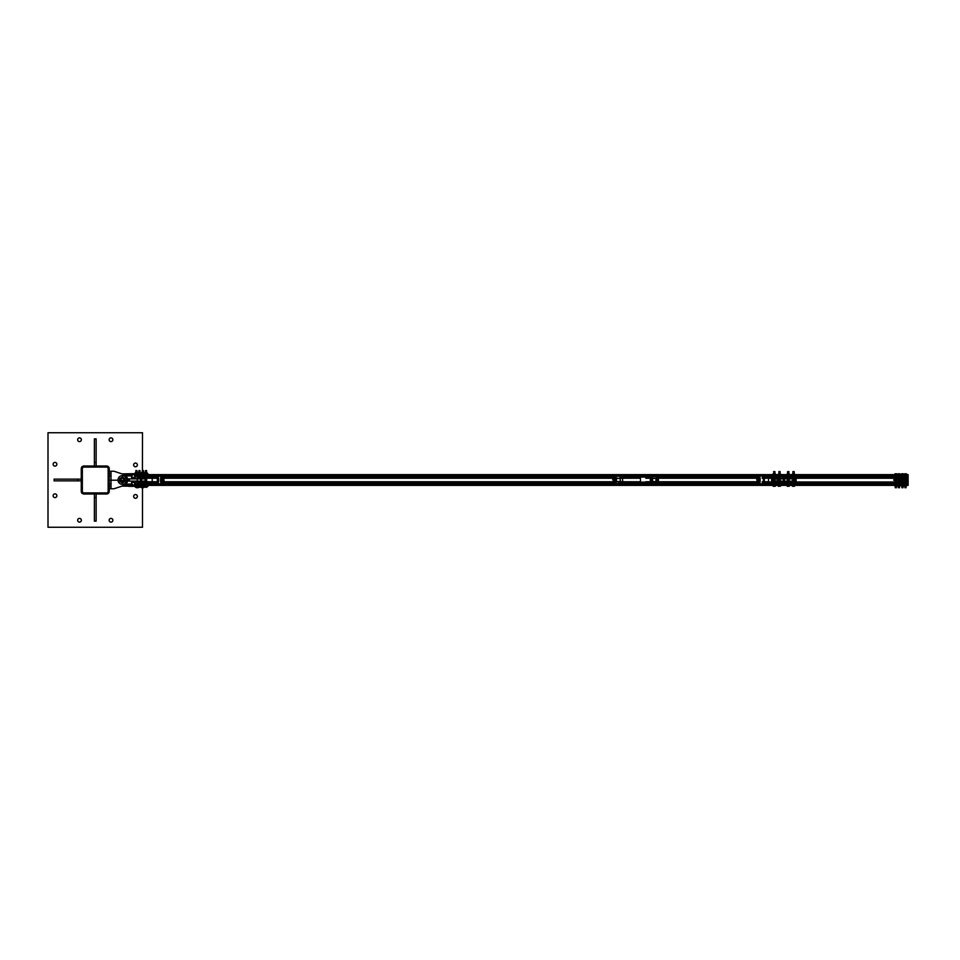<?xml version="1.0" encoding="UTF-8"?>
<svg xmlns="http://www.w3.org/2000/svg" width="960" height="960" viewBox="0 0 960 960"><rect width="100%" height="100%" fill="white"/><g stroke="black" fill="none" stroke-linecap="round" stroke-linejoin="round"><path stroke-width="1.44" d="M79.5 437.892A1.86 1.86 0 0 1 81.36 439.752A1.86 1.86 0 0 1 79.5 441.612A1.86 1.86 0 0 1 77.64 439.752A1.86 1.86 0 0 1 79.5 437.892M54.996 493.896A1.86 1.86 0 0 1 56.856 495.756A1.86 1.86 0 0 1 54.996 497.604A1.86 1.86 0 0 1 53.136 495.756A1.86 1.86 0 0 1 54.996 493.896M111 518.388A1.86 1.86 0 0 1 112.86 520.248A1.86 1.86 0 0 1 111 522.108A1.86 1.86 0 0 1 109.14 520.248A1.86 1.86 0 0 1 111 518.388M135.504 463.056A1.86 1.86 0 0 1 137.364 464.916A1.86 1.86 0 0 1 135.504 466.776A1.86 1.86 0 0 1 133.644 464.916A1.86 1.86 0 0 1 135.504 463.056M135.504 494.556A1.86 1.86 0 0 1 137.364 496.416A1.86 1.86 0 0 1 135.504 498.276A1.86 1.86 0 0 1 133.644 496.416A1.86 1.86 0 0 1 135.504 494.556M79.5 518.388A1.86 1.86 0 0 1 81.36 520.248A1.86 1.86 0 0 1 79.5 522.108A1.86 1.86 0 0 1 77.64 520.248A1.86 1.86 0 0 1 79.5 518.388M54.996 462.396A1.86 1.86 0 0 1 56.856 464.244A1.86 1.86 0 0 1 54.996 466.104A1.86 1.86 0 0 1 53.136 464.244A1.86 1.86 0 0 1 54.996 462.396M111 437.892A1.86 1.86 0 0 1 112.86 439.752A1.86 1.86 0 0 1 111 441.612A1.86 1.86 0 0 1 109.14 439.752A1.86 1.86 0 0 1 111 437.892M142.5 470.592L143.46 470.592L142.416 470.592L142.5 432.744L48 432.744L48 527.256L142.5 527.256L142.5 487.716M83.88 467.088L106.632 467.088A1.536 1.536 0 0 1 108.156 468.624L108.156 491.376A1.536 1.536 0 0 1 106.632 492.912L83.88 492.912A1.536 1.536 0 0 1 82.344 491.376L82.344 468.624A1.536 1.536 0 0 1 83.88 467.088M109.248 468.636A2.628 2.628 0 0 0 106.632 465.996L83.88 465.996A2.628 2.628 0 0 0 81.252 468.636L81.252 491.388A2.628 2.628 0 0 0 83.88 494.004L106.632 494.004A2.628 2.628 0 0 0 109.248 491.388L109.248 468.636M81.912 468.624L81.912 491.376A1.968 1.968 0 0 0 83.88 493.344L106.632 493.344A1.968 1.968 0 0 0 108.6 491.376L108.6 468.624A1.968 1.968 0 0 0 106.632 466.656L83.88 466.656A1.968 1.968 0 0 0 81.912 468.624M81.252 480.876L54.12 480.876L54.12 479.124L81.252 479.124M77.748 479.124L77.748 480.876M94.38 465.996L94.38 438.876L96.132 438.876L96.132 465.996M96.132 462.504L94.38 462.504M96.132 494.004L96.132 521.124L94.38 521.124L94.38 494.004M94.38 497.496L96.132 497.496M114.06 488.748L111 488.748L114.06 488.748L123.576 485.604A5.904 5.904 0 0 0 123.576 474.396L114.06 471.252L123.576 474.396A5.904 5.904 0 0 1 123.576 485.604L114.06 488.748L123.576 485.604M134.832 477.588L131.568 477.588L131.568 475.932L131.568 477.588L134.832 477.588M136.968 473.652L135.264 473.58L137.088 473.652L137.088 474.528L135.672 474.528L135.708 473.652L122.376 473.88A6.12 6.12 0 0 0 122.04 473.88A6.12 6.12 0 0 1 122.376 473.88L128.724 473.88L128.724 474.528L131.568 474.528L131.568 475.32L131.568 474.528L146.88 474.528L146.88 476.256M137.256 484.644L128.724 485.472L131.568 485.472L131.568 484.68L131.568 485.472L146.664 485.904M131.568 484.068L131.568 482.412L134.832 482.412L131.568 482.412L131.568 484.068M146.88 483.744L146.676 485.472M134.52 485.472L146.664 485.472L146.664 486.348L147.972 486.348L122.376 486.12A6.12 6.12 0 0 1 122.04 486.12A6.12 6.12 0 0 0 122.376 486.12L134.52 485.904M147.972 485.472L147.972 486.348L147.972 485.472L146.664 485.472M135.396 486.348L137.076 486.348L137.088 485.472L135.672 485.472L135.672 486.348L137.364 486.348L135.396 486.348L137.364 486.348M140.148 485.472L138.732 485.472L138.732 486.348L140.148 486.348L140.148 485.472M143.652 485.472L142.224 485.472L142.224 486.348L143.652 486.348L143.652 485.472M146.88 474.528L146.664 473.652L145.296 473.652L145.296 474.528L146.664 474.528L128.724 474.528L143.484 474.096M143.46 470.592L142.284 470.724L143.592 470.724L143.592 474.096L146.436 474.096M135.456 473.628L146.664 473.652L142.224 473.652L142.224 474.528L143.652 474.528L143.832 473.652M143.544 473.652L137.28 473.652M145.296 485.472L145.296 486.348L146.664 486.348L145.02 486.348L146.748 486.348L143.928 486.348L143.928 487.284L141.924 487.2L143.928 487.284M142.26 483.504L142.512 486.348L128.724 486.348L146.988 486.348M145.32 485.904L128.724 485.904M134.52 474.528L134.52 475.404L137.256 475.356M134.52 474.096L128.724 474.096M141.9 474.528L141.9 473.376M141.96 487.284L141.9 485.472M136.656 474.096L137.496 472.704L135.264 472.704L137.496 472.704L137.016 473.556L137.796 473.592L136.272 473.628L136.704 474.096M137.484 487.644L138.216 487.644L137.004 487.716L137.916 486.9L136.692 486.624L136.656 485.472M146.652 472.5L145.344 472.5L146.652 472.5L145.464 472.572L146.544 472.572L146.544 473.592L145.464 473.592L147.972 473.652L146.664 473.652L146.664 474.528L147.972 474.528L147.972 473.652L147.972 474.528M138.732 474.528L138.732 473.652L140.148 473.652L140.148 474.528L138.732 474.528M135.468 487.284L135.252 486.348L137.16 486.348L135.84 486.24M135.96 474.636L137.052 474.636L135.96 474.636M136.056 470.592L136.896 470.592L136.056 470.592M135.972 470.724L137.028 470.724L135.972 470.724M135.852 470.592L135.72 474.096L136.788 474.096M135.96 487.2L135.96 486.348L137.496 486.348L137.496 487.2L136.512 487.284L137.292 487.284M135.696 483.504L135.96 486.348M137.076 486.348L137.076 487.2M140.016 486.24L138.66 486.348L140.22 486.348L140.124 485.256M138.456 486.624L140.28 486.348M138.864 474.636L140.124 474.636L138.864 474.636M138.996 470.592L139.956 470.592L138.996 470.592M138.876 470.724L140.1 470.724L138.876 470.724M138.912 470.592L138.78 474.096L140.004 474.096M138.456 487.284L138.444 486.348L140.436 486.348L140.436 487.2L138.924 487.284L140.424 487.284M139.416 486.348L139.416 487.2M140.424 486.348L140.412 487.2M142.368 474.636L143.616 474.636L142.368 474.636M142.884 486.348L142.884 487.2M143.892 486.348L143.892 487.2M145.32 483.624L145.224 486.348L146.664 486.348L145.632 486.348L146.196 487.284L144.888 487.2L145.632 487.2M145.56 474.636L146.676 474.636L145.56 474.636M145.656 470.592L146.52 470.592L145.656 470.592M145.572 470.724L146.664 470.724L145.572 470.724M145.068 487.284L144.888 486.348L145.632 486.348M146.748 487.2L147.12 486.348L146.928 487.284M142.452 486.408L143.052 483.516M142.86 487.716L141.996 487.716L142.86 487.716M143.424 486.9L143.376 487.716M141.636 487.716L141.624 486.9M142.404 486.9L142.404 487.644M143.328 486.9L143.328 487.644M136.224 486.624L138.276 486.624L137.496 486.9L138.156 487.704M136.284 486.9L137.004 487.716L136.356 487.704M136.512 486.9L136.512 487.644M137.22 472.356L137.028 473.1L138.132 473.1L138.132 472.284L136.788 472.284M137.028 472.284L138.132 472.284M138.144 473.1L138.144 472.356M142.284 473.1L141.492 473.1L142.284 472.284M142.44 472.284L141.72 472.284M141.624 473.1L141.936 472.356M143.1 485.472L142.884 486.624M138.276 486.624L137.496 486.624L137.856 485.472M137.808 486.624L138.444 486.624M137.808 486.9L136.692 486.9M143.532 486.9L142.464 486.9M142.416 486.624L143.532 486.624M139.164 472.5L140.208 472.5L139.164 472.5M138.732 472.704L140.544 472.704L138.324 472.704L138.564 473.652L140.484 473.628L138.792 473.628L139.032 472.704L140.136 472.728L140.148 473.58L140.148 472.704M138.828 472.5L140.1 472.5L138.828 472.5M138.456 473.376L140.328 473.628M138.78 472.5L138.78 473.652L138.324 472.728L140.064 473.652L138.9 473.592L139.98 473.592L139.98 472.572L138.9 472.572L140.1 472.5M138.456 473.652L138.684 472.5M136.056 472.5L137.148 472.5L136.056 472.5M135.6 472.5L135.252 473.556L135.252 472.728L137.508 472.728L137.364 473.652L137.028 472.704M135.78 472.5L137.028 472.5L135.78 472.5M135.72 472.5L136.92 472.572L135.84 472.572L135.84 473.592L136.92 473.592L135.396 473.652L143.616 473.628M142.272 472.704L144.048 472.704L141.828 472.704L141.948 473.652L141.816 472.728L143.604 472.728L143.76 473.652L142.056 473.652M144.048 472.704L143.928 473.628L143.7 472.5M142.332 472.5L143.592 472.5L142.332 472.5M142.284 472.5L142.284 473.652L143.592 473.652L142.404 473.592L143.436 473.592L143.472 472.572L142.404 472.572L143.592 472.5M145.344 472.5L145.344 473.652L143.616 473.58L143.616 472.704M145.236 472.704L147.096 472.704L144.912 472.704L145.164 473.652L146.88 473.652L145.416 473.628L145.68 472.704L146.772 472.728L146.772 473.58L146.772 472.704M145.236 472.5L144.984 473.64L144.9 472.728L145.692 472.728L145.008 473.652L146.844 473.652M146.988 473.652L147.096 472.728L146.892 473.628M122.376 481.752A1.752 1.752 0 0 1 120.624 480A1.752 1.752 0 0 1 122.376 478.248A1.752 1.752 0 0 1 124.128 480A1.752 1.752 0 0 1 122.376 481.752M114.06 471.252L111 471.252L114.06 471.252L123.576 474.396M111 486.456L109.248 486.456L111 486.456L111 471.252L109.248 471.252L109.248 488.748L111 488.748L111 471.252M111 475.956L109.248 475.956L111 475.956L111 473.544L109.248 473.544L111 473.544M126.612 478.908L140.58 478.908L137.256 478.908L137.256 481.092M129.372 478.908L129.372 481.092L145.128 481.092L141.624 481.092L141.624 478.908L145.128 478.908L145.128 481.092M140.58 481.092L140.58 478.908L145.128 478.908M129.372 481.092L126.612 481.092M117.996 480A4.38 4.38 0 0 1 124.56 476.208A4.38 4.38 0 0 1 124.56 483.792A4.38 4.38 0 0 1 117.996 480M122.376 481.788A1.788 1.788 0 0 0 124.164 480A1.788 1.788 0 0 0 122.376 478.212A1.788 1.788 0 0 0 120.588 480A1.788 1.788 0 0 0 122.376 481.788M123.684 477.732L125.004 478.488L125.004 480A2.628 2.628 0 0 0 121.068 477.732L122.376 476.964L123.684 477.732M125.004 481.512L123.684 482.268A2.628 2.628 0 0 0 125.004 480L125.004 481.512M122.376 483.036L121.068 482.268A2.628 2.628 0 0 0 123.684 482.268L122.376 483.036M119.748 480L119.748 478.488L121.068 477.732A2.628 2.628 0 0 0 121.068 482.268L119.748 481.512L119.748 480M774.72 485.304L773.52 485.364L773.496 484.488L775.032 484.488L775.032 485.364L773.496 485.364L775.272 485.436L773.256 485.436L775.272 485.436M775.032 474.636L775.032 475.512L773.496 475.512L773.496 474.636L775.032 474.636L773.496 474.636M778.752 485.364L780.288 485.364L778.752 485.364L778.752 484.488M778.752 475.512L778.752 474.636L780.288 474.636L778.752 474.636M904.752 485.364L904.752 484.704M904.752 475.296L904.752 474.636M901.692 485.364L901.692 484.704M901.692 475.296L901.692 474.636M898.188 485.364L898.188 484.704M898.188 475.296L898.188 474.636M895.128 485.364L895.128 484.704M895.128 475.296L895.128 474.636M787.704 471.576L788.952 471.708L787.572 471.708L787.572 485.304L788.952 485.304L787.524 485.364L789.012 485.364L787.524 485.364L787.5 484.488L789.036 484.488L789.036 485.364L787.5 485.364L789.036 485.364M789.036 474.636L789.036 475.512L787.5 475.512L787.5 474.636L789.036 474.636L787.5 474.636M145.236 485.364L145.236 484.704M145.236 475.296L145.236 474.636M142.176 485.364L142.176 484.704M142.176 475.296L142.176 474.636M792.96 471.576L792.768 485.364L792.756 484.488L794.28 484.488L794.28 485.364L792.756 485.364L794.28 485.364L792.768 485.364L794.256 485.364L792.828 485.304L794.208 485.304L794.208 471.708L792.828 471.708L794.076 471.576M794.28 474.636L794.28 475.512L792.756 475.512L792.756 474.636L794.28 474.636L792.756 474.636M135.612 485.364L135.612 484.704M135.612 475.296L135.612 474.636M907.272 476.604L785.82 476.604L907.272 476.604M778.92 476.604L764.04 476.604L778.92 476.604M763.812 476.604L762.468 476.604L763.812 476.604M759.648 476.604L656.472 476.604L759.648 476.604M615.12 476.604L161.796 476.604L615.12 476.604M907.272 476.616L785.832 476.616M778.908 476.616L764.04 476.616M763.812 476.616L762.468 476.616M759.66 476.616L656.136 476.28A4.236 0.96 90 0 1 656.292 483.252L650.712 483.72L651.024 482.82L650.712 483.72L648.84 483.84L651.744 483.3L650.376 482.82L651.432 482.916L650.904 483.672M615.084 476.616L161.808 476.616M907.272 476.724L783.348 476.964L907.272 476.94L907.272 474.636L134.628 474.636L134.628 476.976M764.076 476.94L779.184 476.94L764.064 476.928M763.884 476.964L762.372 476.964L763.884 476.94M759.804 476.964L656.592 476.964L759.792 476.94M614.544 476.964L161.976 476.964M907.272 476.976L783.348 476.976L907.272 476.976M779.184 476.976L764.076 476.976L779.184 476.976M763.896 476.976L762.372 476.976L763.896 476.976M759.804 476.976L656.592 476.976L759.804 476.976M614.532 476.976L161.988 476.976L614.532 476.976M614.556 476.928L161.964 476.94M907.272 475.296L783.456 475.296L907.272 475.296M781.176 475.32L141.624 475.296L780.84 475.716M137.256 475.296L134.628 475.296L137.256 475.296M907.212 481.8L906.396 481.86L907.272 481.752L907.272 484.488L907.272 478.248L783.348 478.248L907.272 478.248L907.272 475.512L783.456 475.632M779.244 478.248L762.192 478.248A4.5 1.02 90 0 1 762.444 476.676L762.66 476.088A4.512 1.02 90 0 1 762.732 475.932L763.62 475.932A4.512 1.02 90 0 1 763.692 476.088L762.432 476.712L763.836 476.712L762.432 476.724L763.836 476.724M645.792 478.248L757.692 478.248M152.22 478.248L146.676 478.248L152.22 478.248L152.22 481.752L146.676 481.752L152.22 481.752L152.22 478.248L156.636 478.248A4.5 1.02 -90 0 1 156.888 476.676M145.32 481.752L141.624 481.752L145.32 481.752L145.32 478.236L141.624 478.248L143.544 477.972M137.256 478.248L145.32 478.248M783.348 478.248L783.348 476.496L779.184 476.496L779.184 478.248L764.28 478.248M764.076 478.248L768.492 478.248L768.492 481.752L768.492 478.248M145.32 476.376L145.32 474.636L137.148 474.636L137.148 475.296M145.476 470.592L145.32 474.636L137.148 474.636M907.272 475.248L783.456 475.248L907.272 475.248L907.32 474.636L907.272 485.136L907.272 483.06L783.348 483.06L907.272 483.288M145.32 475.296L141.624 475.296L145.32 475.296M134.628 475.356L134.832 477.42M907.272 477.588L783.348 477.588L907.272 477.588M779.184 477.588L772.212 477.588L779.184 477.588M762.984 477.588L764.196 477.588M756.684 479.244L757.632 477.096L758.1 479.304L757.236 482.904L756.816 481.8L757.392 482.556L757.824 480.756L757.116 477.444L658.128 477.588L759.66 477.588M613.008 477.588L163.704 477.588L613.008 477.588M156.516 477.588L153.036 477.588L156.516 477.588M907.272 475.62L907.212 481.752L906.396 475.62L907.272 475.512L783.456 475.512L907.272 475.512L906.396 475.62L906.396 484.368L906.396 478.14L907.272 478.248L906.444 478.2M780.6 475.512L764.268 475.512L780.6 475.512M158.7 484.26L762.732 484.068A4.512 1.02 90 0 1 762.66 483.912L762.444 483.324L764.04 483.168A4.296 0.972 -90 0 0 764.04 476.832L763.824 476.676A4.5 1.02 90 0 1 763.824 483.324L763.692 483.912A4.512 1.02 90 0 1 763.62 484.068L759.288 483.684A3.684 0.84 -90 0 0 759.324 483.684C758.088 485.076 758.184 474.816 759.288 476.316A3.684 0.84 -90 0 0 759.288 476.316A3.684 0.84 -90 0 0 758.484 480A3.684 0.84 -90 0 0 759.288 483.684A3.684 0.84 -90 0 0 760.164 480A3.684 0.84 -90 0 0 759.324 476.316L763.344 475.464L158.7 475.74M155.964 475.512L141.624 475.512L155.964 475.512M134.628 475.512L137.256 475.632M137.052 475.74L134.628 475.74L134.628 478.908M134.628 481.092L134.628 484.26L137.052 484.26M907.272 484.488L783.456 484.488L906.444 484.428M781.692 484.488L764.268 484.488L781.692 484.488M764.076 484.488L157.704 484.488L764.076 484.488M155.964 484.488L141.624 484.488L155.964 484.488M134.628 484.488L137.256 484.368M134.628 483.288L134.628 485.364L907.272 485.364L907.272 484.752L783.456 484.752L907.272 484.752M779.184 483.06L762.384 483.06L779.184 483.036M759.792 483.06L656.568 483.072L759.804 483.036M614.544 483.06L161.976 483.036M134.832 482.58L134.628 484.644M907.272 484.704L783.456 484.704L907.212 484.644M781.176 484.68L141.624 484.704L780.84 484.464M137.148 484.704L137.148 485.364L145.32 485.364L137.148 485.364M907.272 482.412L783.348 482.412L907.272 482.412M779.184 482.412L772.212 482.412L779.184 482.412M764.196 482.412L762.984 482.412M759.96 482.412L658.128 482.412L756.948 482.268M613.008 482.412L163.692 482.412L613.008 482.412M156.516 482.412L153.036 482.412L156.516 482.412M906.504 485.364L894.912 485.364M904.536 485.364L902.952 485.364L903.444 486.048L902.46 486.048L903.444 486.048M901.476 485.364L899.448 485.364L899.94 486.048L898.956 486.048L899.94 486.048M897.972 485.364L896.388 485.364L896.88 486.048L895.896 486.048L896.88 486.048M779.244 481.752L783.288 481.752M757.692 481.752L658.32 481.752L760.068 481.752L759.12 481.752L758.916 478.488M143.544 482.028L135.108 481.752L137.256 481.752L137.052 481.092M137.256 484.704L134.628 484.704L137.256 484.704M907.272 483.072L783.348 483.072L907.272 483.036M614.556 483.072L161.964 483.072M907.272 483.024L783.348 483.024L907.272 483.024M779.184 483.024L762.372 483.024L779.184 483.024M656.592 483.024L759.804 483.024L656.592 483.024L656.436 476.484M614.532 483.024L161.988 483.024L614.532 483.024M907.272 483.384L783.348 483.384M779.184 483.384L764.04 483.384M763.812 483.384L762.468 483.384M759.66 483.384L656.04 483.384M614.652 483.384L161.808 483.384M907.272 483.396L783.348 483.396L907.272 483.396M779.184 483.396L764.04 483.396L779.184 483.396M763.812 483.396L762.468 483.396L763.812 483.396M759.648 483.396L656.004 483.396L759.648 483.396M614.652 483.396L161.796 483.396L614.652 483.396M907.272 482.196L783.348 482.22M779.184 482.196L772.416 482.22M771.288 482.196L764.22 482.196L771.288 482.196M764.028 482.22L762.24 482.22M759.996 482.196L658.2 482.22M612.924 482.196L163.776 482.196L612.924 482.196M156.48 482.196L150.672 482.22M771.108 482.22L764.22 482.22M612.936 482.22L163.776 482.22M907.272 482.568L783.348 482.58M779.184 482.58L770.244 482.568M766.764 482.568L763.152 482.58M759.624 482.58L657.984 482.58L759.924 482.58L658.008 482.568L658.452 480.744L658.02 482.556L656.16 482.556L656.388 477.096L656.676 482.196M613.068 482.568L163.572 482.58M156.48 482.58L155.004 482.568M764.232 482.58L762.3 482.58M907.272 482.532L783.348 482.532M779.184 482.532L770.736 482.532M767.268 482.532L762.288 482.532M759.936 482.532L658.044 482.532M613.056 482.532L163.62 482.532L164.04 480.552L163.644 482.496L161.772 482.496L161.916 477.036L162.288 482.028M156.528 482.532L154.512 482.532M907.272 477.468L783.348 477.468M779.184 477.468L770.736 477.468M767.268 477.468L764.172 477.468M763.98 477.468L762.288 477.468M759.936 477.468L658.068 477.468M612.672 479.28L613.62 477.084L614.1 479.256L613.248 482.916L612.816 481.824L613.392 482.544L613.824 480.72L613.104 477.456L163.644 477.468M156.528 477.468L154.512 477.468M907.272 477.42L783.348 477.42M779.184 477.42L770.244 477.432M764.232 477.42L766.764 477.432M762.3 477.42L763.152 477.42M658.056 477.432L756.96 477.792M613.14 477.42L163.62 477.42M156.48 477.42L155.004 477.432M907.272 477.78L783.348 477.804M779.184 477.78L772.416 477.804M771.108 477.78L762.24 477.804M759.996 477.78L658.2 477.804M612.936 477.78L163.776 477.804M156.48 477.804L150.672 477.78M771.288 477.804L763.956 477.804L771.288 477.804M764.28 484.368L781.704 484.368L771.636 484.38L771.636 475.62L781.272 475.188L781.272 476.064L764.28 475.632M785.64 481.968L785.64 484.38L785.832 482.844L796.14 482.844L796.14 484.38L785.832 484.38L785.832 482.844L796.14 482.844L796.14 477.156L785.64 477.156L785.64 475.62L796.14 475.62L796.14 477.156L785.64 477.156L785.64 478.032L795.264 478.032L795.264 478.908L772.512 478.908L777.168 478.908L777.168 481.092L795.264 481.092L795.264 481.968L785.64 481.968L785.64 481.092M778.896 481.968L775.308 481.968M773.052 481.968L773.052 478.032M775.308 478.032L778.896 478.032M785.64 478.908L785.64 478.248M772.512 478.032L772.512 481.092L777.168 481.092L772.512 481.092L772.512 481.968M779.076 481.092L783.456 481.092L783.456 478.908L779.076 478.908L779.076 481.092M792.756 484.38L792.756 475.62L794.28 475.62L794.28 484.38L792.756 484.38M787.5 484.38L787.5 475.62L789.036 475.62L789.036 484.38L787.5 484.38M778.752 484.38L778.752 475.62M773.496 484.38L773.496 475.62L775.032 475.62L775.032 484.38L773.496 484.38M795.264 481.968L795.264 478.032M795.264 481.092L795.264 478.908M774.78 471.708L773.58 471.708L774.78 471.708M773.508 485.364L775.02 485.364L774.96 471.708L773.7 471.576L774.828 471.576M775.344 486.276L775.476 485.436L775.224 486.168M773.544 486.276L774.624 486.276L773.544 486.276M773.148 486.264L773.064 485.436L774.012 486.168M774.012 485.436L775.224 485.436M780.156 485.364L778.776 485.364L780.156 485.364M779.868 471.708L778.824 471.708L779.868 471.708M778.992 485.364L780.528 485.436M779.808 471.576L778.956 471.576L779.808 471.576M780.48 486.276L780.792 485.436L780.18 486.168M778.572 486.276L779.544 486.276L778.248 486.168L778.248 485.436L778.908 486.168M778.908 485.436L780.18 485.436M788.832 471.576L789.012 485.364M787.26 485.436L789.264 485.364M787.392 486.276L788.412 486.276L787.392 486.276M789.036 486.168L789.528 485.436L789.288 486.276M787.248 486.276L787.008 485.436L787.776 486.168M787.776 485.436L789.036 485.436M793.236 485.364L794.52 485.364L793.236 485.364M793.776 486.276L792.72 486.276L793.776 486.276M792.456 486.276L792.276 485.436L794.76 485.436L794.58 486.276M793.152 485.436L793.152 486.168M794.4 485.436L794.4 486.168M793.236 485.436L794.52 485.436L793.236 485.436M774.276 473.772L773.58 473.772L774.276 473.772M775.212 473.772L772.992 473.868L775.368 473.772L775.224 474.456L772.992 474.36L775.224 474.456M773.304 473.772L773.304 474.456M780.084 474.744L778.944 474.744L780.084 474.744M780.084 474.18L778.944 474.18L780.084 474.18M778.848 474.804L778.824 474.12L780.696 474.216L779.352 474.216M778.404 474.804L778.404 474.12M788.328 473.832L787.692 473.832L788.328 473.832M788.34 473.772L787.572 473.772L788.34 473.772M788.328 474.396L787.692 474.396L788.328 474.396M789.156 473.772L788.136 473.772L789.156 473.772M787.38 473.772L788.136 473.772L787.38 473.772M789.276 474.456L789.276 473.772M787.26 473.772L787.26 474.456M793.56 473.832L792.936 473.832L793.56 473.832M793.572 473.772L792.828 473.772L793.572 473.772M793.56 474.396L792.936 474.396L793.56 474.396M794.424 473.772L793.428 473.772L794.424 473.772M792.612 473.772L793.428 473.772L792.612 473.772M794.508 474.456L794.508 473.772M792.528 473.772L792.528 474.456M145.236 476.496A3.504 2.832 -90 0 1 145.032 476.496L145.26 476.484A3.504 3.408 -90 0 1 144.984 476.496L137.256 476.496M158.268 476.676L157.992 476.832A4.296 0.972 90 0 1 157.992 483.168L157.86 484.116L158.268 483.324A4.5 1.02 -90 0 0 158.268 476.676L158.04 476.088A4.512 1.02 -90 0 0 157.968 475.932L143.796 476.484A3.504 3.408 -90 0 1 143.52 476.496L144.984 476.496M143.7 476.772L156.696 475.476L143.772 476.496A3.504 3.456 90 0 1 143.52 476.496L141.72 476.496L141.72 478.248L143.796 478.236M137.256 476.772L157.62 475.752L157.86 478.056L156.792 478.056L156.468 476.064M157.812 476.448L157.788 475.716A4.74 1.08 90 0 1 157.86 475.884L157.836 475.752M137.364 478.248L137.364 476.496L141.516 476.496L141.516 478.248L137.412 478.248M157.092 484.068L161.424 483.684A3.684 0.84 90 0 1 161.376 483.684C162.624 485.076 162.516 474.816 161.424 476.316A3.684 0.84 90 0 1 162.216 480A3.684 0.84 90 0 1 161.424 483.684A3.684 0.84 90 0 1 160.536 480A3.684 0.84 90 0 1 161.376 476.316A3.684 0.84 90 0 1 161.424 476.316L158.04 476.088M149.376 476.136L149.46 477.612L145.392 477.96M157.332 478.248L157.332 481.752L157.332 478.248M161.592 481.752L161.592 478.248M137.256 483.504L145.032 483.504A3.504 2.832 -90 0 1 145.236 483.504L144.984 483.504A3.504 3.408 -90 0 1 145.26 483.516L145.236 483.504M144.984 483.504L143.52 483.504A3.504 3.408 -90 0 1 143.796 483.516L157.968 484.068A4.512 1.02 -90 0 0 158.04 483.912M143.52 483.504A3.504 3.456 90 0 1 143.772 483.504L156.468 484.524L143.52 483.504M137.412 481.752L141.516 481.752L141.516 483.504L137.364 483.504L137.364 481.752M155.964 482.736L145.056 481.764M145.224 483.336L156.432 484.248M145.392 482.04L149.412 482.112L145.02 481.752M157.968 475.932L157.092 475.932M157.812 483.552L157.86 484.116A4.74 1.08 90 0 1 157.788 484.284L157.968 484.068M157.668 476.064L157.992 477.12M157.656 483.936L149.46 483.588L149.46 482.388L157.08 483.012A1.068 1.032 90 0 0 157.656 482.88L157.836 484.308L156.672 484.524M156.672 477.12L156.792 478.056A0.792 0.768 90 0 0 156.024 477.264L156.768 477.876L156.672 476.832A4.296 0.972 90 0 0 156.444 478.248L156.684 477.12M156.468 483.936L156.672 483.168M156.324 482.676A0.792 0.768 90 0 0 156.792 481.944L156.468 482.88L157.86 481.944A0.792 0.768 -90 0 1 157.044 482.736L149.412 482.112M145.056 478.236L157.08 476.988A1.068 1.032 90 0 1 157.656 477.12L157.86 478.056A0.792 0.768 -90 0 0 157.104 477.264L156.024 477.264M141.72 483.504L141.72 481.752L143.496 481.752M149.376 483.864L137.256 483.228M762.876 484.308L776.928 483.504A3.504 3.456 90 0 1 777.18 483.504L776.916 483.516A3.504 3.408 -90 0 1 777.18 483.504L783.456 483.504M783.456 483.228L764.28 484.248L763.932 482.124L764.676 482.736A0.792 0.768 -90 0 1 763.908 481.944L764.244 482.88L763.908 481.944M783.348 481.752L783.348 483.504L779.244 483.504M764.016 484.524L776.916 483.516M763.692 483.912L764.244 482.88A1.068 1.032 90 0 0 764.82 483.012L777.204 481.752L776.88 483.228M779.184 482.304L763.632 483.012M768.492 481.752L762.192 481.752L763.38 481.752L763.38 478.248L762.192 478.248M783.456 481.752L764.16 482.688L775.644 481.764M775.692 481.752L777.048 481.752M783.456 476.496L777.18 476.496A3.504 3.456 90 0 1 776.928 476.496L777.18 476.496A3.504 3.408 -90 0 1 776.916 476.484L762.984 475.692M775.644 478.236L764.676 477.264A0.792 0.768 -90 0 1 764.736 477.264L764.82 476.988A1.068 1.032 90 0 0 764.244 477.12L763.692 476.088M777.072 478.248L783.456 478.248M763.632 476.988L779.184 477.696M776.88 476.772L776.88 477.972L772.356 477.888M764.1 476.448L764.028 482.88M763.932 477.864L763.908 478.056A0.792 0.768 -90 0 1 764.676 477.264L763.932 477.876M764.04 477.12L763.908 478.056M764.82 476.988L772.44 477.612L772.44 476.412L783.456 476.772M140.568 484.38L141.216 484.38L140.568 484.38M140.568 475.62L141.216 475.62L140.568 475.62M137.832 485.256L141.624 485.256L137.256 485.256L137.82 486.792L137.076 486.792M137.832 474.744L141.624 474.744L137.256 474.744L137.748 473.208M780.828 484.38L781.272 483.936L781.272 484.812L780.828 484.38M779.076 474.744L783.456 474.744L779.076 474.744L779.076 485.256L783.456 485.256L779.076 485.256M781.356 484.68L781.716 484.068L780.696 484.284L781.62 484.68L780.912 484.068L781.584 484.068M781.176 484.068L780.948 484.68L781.644 484.068L764.28 484.26M781.272 484.068L781.272 484.68M781.176 475.932L781.62 475.32L780.912 475.32L781.932 475.536L780.96 475.716M781.272 475.32L781.272 475.932M126.192 484.68L132.24 484.68L131.268 484.068L132.24 484.68M131.376 484.68L126.324 484.68L131.496 484.464M125.7 484.068L126.516 484.464M131.244 484.068L125.976 484.284M126 484.068L131.376 484.068L126.516 484.284M131.376 484.068L132.456 484.284L131.496 484.284M126.288 484.068L126.288 484.68M126.264 475.932L132.312 475.932L125.784 475.716M126.396 475.32L132.216 475.32L131.52 475.32L132.216 475.932L126.132 475.536L131.424 475.932M131.448 475.932L131.988 475.32L131.112 475.536L132.312 475.932M126.396 475.932L131.568 475.716M125.844 475.932L126.576 475.716M126 475.932L126.36 475.32L125.772 475.932M131.448 475.32L126.576 475.536M131.424 475.32L125.58 475.536M126.264 475.32L125.316 475.32M131.34 475.32L131.34 475.932M652.356 481.512L656.016 481.512L656.016 478.488L652.008 478.488M620.256 481.512L620.232 478.488L615.12 478.488L615.12 481.512L620.232 481.512M656.352 483.024L656.604 482.904A3.888 0.888 -90 0 0 656.46 476.64L622.284 476.16L615.912 476.28L614.532 477.096M656.604 482.904L651.792 483.252L652.584 482.136L652.464 477.18L650.556 477.06L650.304 476.16L651.588 476.328L650.304 476.16M614.544 477.084L615.564 476.64A3.888 0.888 90 0 1 615.696 482.904L616.08 483.252A4.236 0.96 -90 0 0 615.912 476.28L615.912 476.28M615.696 482.904L615 483.72L620.58 483.252L620.1 477.18L620.424 476.28L620.1 477.18L622.536 477.06L622.284 476.16M614.676 483.36L619.5 483.72L618.66 482.82M757.128 481.032L757.38 478.488L757.128 481.032M756.96 481.2L757.236 478.248M758.844 481.38L759.408 478.8L758.952 481.596M758.976 477.444L759.252 482.556L758.976 477.444M757.908 482.208L759.252 482.556L757.236 482.904L756.816 481.8M759.552 478.2L759.132 477.096L757.632 477.096M758.1 479.304L759.6 479.304M656.292 478.62L656.292 481.38M656.172 481.596L656.172 478.404M657.6 481.38L657.72 478.404L657.72 481.596M658.308 478.188L658.452 480.744L657.888 477.096L658.308 478.188L657.888 477.096L656.388 477.096M656.004 482.904L658.02 482.556M656.868 479.292L658.368 479.292M163.188 481.38L163.332 478.332L163.296 481.596M161.868 478.62L161.748 481.596L161.868 478.62M163.272 477.504L164.04 480.552L163.272 477.504M161.292 482.268L161.628 482.964L163.644 482.496M163.86 478.056L163.416 477.036L161.916 477.036M163.932 479.076L162.432 479.076M613.056 479.592L613.524 478.62L613.38 481.512L614.976 481.512L614.952 478.404L614.952 481.596M612.864 479.52L613.416 481.596L613.416 478.404L612.864 479.52M615.54 478.176L615.264 482.544L615.42 477.732L613.62 477.084M613.92 482.172L615.264 482.544L613.248 482.916L612.816 481.824M614.1 479.256L615.6 479.256M162.12 481.752L640.452 481.752L640.452 478.248L162.12 478.248M906.228 475.404L906.228 484.596L907.272 484.644L906.264 484.644M903.168 475.404L903.168 484.596L904.776 484.644L903.204 484.644M908.148 479.616L903.168 479.676M908.148 480.384L903.168 480.324M908.148 485.304L907.272 485.304M908.088 485.364L907.32 485.136L907.32 474.864L908.088 474.864L908.148 485.136L908.088 474.636L141.624 474.864M900.708 475.704L900.708 483.036M900.708 483.024L900.708 482.04M907.272 480.708L906.396 480.6M907.212 479.34L906.396 479.4M906.444 481.8L907.272 481.86M905.52 487.632L904.86 487.632L905.52 487.632M905.028 473.76L906.012 473.76L905.028 473.76M905.52 473.856L905.52 474.636L904.536 474.636L906.504 474.636L906.504 473.856M905.52 474.636L904.536 474.636L904.536 473.856M898.956 487.632L898.296 487.632L898.956 487.632M898.464 473.76L899.448 473.76L898.464 473.76M898.956 473.856L898.956 474.636L899.94 474.636L897.972 474.636L899.94 474.636L899.94 473.856M898.956 474.636L897.972 474.636L897.972 473.856M906.18 485.364L904.98 485.424L906.06 485.424L906.06 486.516L904.98 486.516L906.108 486.564L904.932 486.564L906.108 486.564M905.52 486.564L904.68 486.564L905.52 486.564M906.504 486.048L905.52 486.048L906.504 485.448M904.536 486.048L905.52 486.048L904.536 485.448M905.52 485.448L905.52 486.048M904.86 485.364L904.932 486.564M899.496 486.516L898.368 486.564L899.544 486.564L898.416 486.516L899.496 486.516L899.496 485.424L898.416 485.424L899.616 485.364M898.956 486.564L898.116 486.564L898.956 486.564M897.972 486.048L898.956 486.048L897.972 485.448M898.956 485.448L898.956 486.048M898.296 485.364L898.368 486.564M902.46 487.632L901.8 487.632L902.46 487.632M901.968 473.76L902.952 473.76L901.968 473.76M902.46 473.856L902.46 474.636L903.444 474.636L901.476 474.636L903.444 474.636L903.444 473.856M902.46 474.636L901.476 474.636L901.476 473.856M895.896 487.632L895.236 487.632L895.896 487.632M895.404 473.76L896.388 473.76L895.404 473.76M895.896 473.856L895.896 474.636L894.912 474.636L896.88 474.636L896.88 473.856M895.896 474.636L894.912 474.636L894.912 473.856M903.108 485.364L901.92 485.424L903 485.424L903 486.516L901.92 486.516L903.048 486.564L901.86 486.564L903.048 486.564M902.46 486.564L903.3 486.564L902.46 486.564M901.476 486.048L902.46 486.048L901.476 485.448M902.46 485.448L902.46 486.048M901.8 485.364L901.86 486.564M896.436 486.516L895.308 486.564L896.484 486.564L895.356 486.516L896.436 486.516L896.436 485.424L895.356 485.424L896.556 485.364M895.896 486.564L895.056 486.564L895.896 486.564M894.912 486.048L895.896 486.048L894.912 485.448M895.896 485.448L895.896 486.048M895.236 485.364L895.308 486.564M145.32 481.536L141.624 481.536M137.256 481.536L134.184 481.536M134.184 478.464L137.256 478.464M141.624 478.464L145.32 478.464M146.664 473.652L146.664 474.528M143.508 486.24L142.572 486.24M146.676 483.732L146.676 486.24L145.488 486.24M137.028 473.208L137.916 473.1M140.556 472.728L140.556 473.556M135.732 472.704L135.384 473.652M137.508 472.728L137.508 473.556M147.108 472.728L147.108 473.556M124.476 480A2.1 2.1 0 0 1 122.376 482.1A2.1 2.1 0 0 1 120.276 480A2.1 2.1 0 0 1 122.376 477.9A2.1 2.1 0 0 1 124.476 480M778.896 476.712L763.98 476.712L778.896 476.724M759.708 476.712L656.508 476.712L759.708 476.724M907.272 477.684L783.348 477.684M779.184 477.684L772.44 477.684M769.944 477.684L762.252 477.684M759.984 477.684L658.176 477.732M612.972 477.684L163.74 477.684L612.984 477.636M156.504 477.684L151.836 477.684M907.272 475.74L783.456 475.74M781.692 475.74L764.28 475.74L772.44 476.412L764.016 475.476M764.208 475.74L762.948 475.74M146.676 475.74L145.32 475.74M906.396 478.02L783.348 478.032M779.184 478.032L762.216 478.032M760.032 478.032L658.272 478.032M612.852 478.032L163.848 478.032M156.456 478.032L147.66 478.032M907.272 477.816L783.348 477.816M779.184 477.816L772.416 477.816M771.456 477.816L764.22 477.816M762.876 477.816L762.24 477.816M756.924 477.816L658.212 477.816M612.924 477.816L163.788 477.816M156.48 477.816L150.312 477.816M907.272 475.08L146.676 475.08M145.32 475.08L141.624 475.08M907.272 474.696L146.676 474.696L907.272 474.696M145.32 474.696L137.148 474.696L145.32 474.696M781.476 475.248L146.676 475.248L781.476 475.248M145.32 475.248L141.624 475.248L145.32 475.248M907.272 475.356L783.456 475.356L907.272 475.356M781.608 475.356L146.676 475.356L781.608 475.356M145.32 475.356L141.624 475.356L145.32 475.356M759.924 477.42L658.044 477.42L759.924 477.42M137.256 474.864L134.628 474.864M614.844 476.724L161.868 476.724L614.844 476.724M763.98 475.632L158.184 475.632M154.62 475.632L141.624 475.632M153.264 475.74L141.624 475.74M137.256 475.74L134.628 475.74M906.036 487.764L906.18 484.26L783.456 484.26L895.236 484.26L895.368 487.764M764.208 484.26L762.948 484.26M146.676 484.26L145.32 484.26M907.272 484.368L783.456 484.368M763.98 484.368L763.056 484.368M763.032 484.368L158.184 484.368M154.62 484.368L141.624 484.368M779.184 483.276L763.98 483.288L779.184 483.288M763.836 483.276L762.432 483.288M759.708 483.276L656.256 483.288L759.708 483.288M614.616 483.276L161.856 483.288L614.616 483.288M907.32 485.364L141.624 485.136M137.256 485.136L134.628 485.136M145.32 485.304L137.148 485.304L145.32 485.304M781.476 484.752L146.676 484.752L781.476 484.752M145.32 484.752L141.624 484.752L145.32 484.752M901.716 484.644L783.456 484.644L901.716 484.644L901.752 475.404M780.696 484.644L146.676 484.644L780.696 484.644M145.32 484.644L141.624 484.644L145.32 484.644M758.604 482.58L759.924 482.58M907.272 484.92L146.676 484.92M145.32 484.92L141.624 484.92M907.272 482.184L783.348 482.184M779.184 482.184L772.416 482.184M771.456 482.184L764.22 482.184M762.876 482.184L762.24 482.184M756.924 482.184L658.212 482.184M612.924 482.184L163.788 482.184M156.48 482.184L150.312 482.184M906.444 481.98L783.348 481.968M779.184 481.968L764.256 481.968M764.244 481.968L762.216 481.968M760.032 481.968L658.272 481.968M612.852 481.968L163.848 481.968M156.456 481.968L147.66 481.968M904.992 487.764L904.86 484.26L903.108 484.26L902.976 487.764M901.932 487.764L901.8 484.26L899.616 484.26L899.484 487.764M898.44 487.764L898.296 484.26L896.556 484.26L896.412 487.764M781.692 484.26L767.448 484.26L781.692 484.26M907.272 484.26L783.456 484.26M153.264 484.26L141.624 484.26M137.256 484.26L134.628 484.26M907.272 482.316L783.348 482.316M779.184 482.316L772.44 482.316M769.944 482.316L764.208 482.316M764.016 482.316L762.252 482.316M759.984 482.316L658.176 482.268M612.972 482.316L163.74 482.316L612.984 482.364M156.504 482.316L151.836 482.316M907.272 482.304L783.348 482.304M769.956 482.304L764.208 482.304M764.016 482.304L762.252 482.304M759.984 482.304L658.164 482.304M156.504 482.304L151.812 482.304M907.272 477.696L783.348 477.696M769.956 477.696L762.252 477.696M759.984 477.696L658.164 477.696M156.504 477.696L151.812 477.696M784.272 481.092L784.272 478.908M773.7 471.576L773.748 485.304M779.16 485.304L780.204 485.304L779.16 485.304M145.176 477.972L143.832 477.972L143.592 474.096M157.08 476.988L145.02 478.248M143.616 478.908L143.832 477.972L137.256 477.972M143.724 486.348L143.832 482.028L145.176 482.028M161.592 483.42A3.42 0.78 -90 0 0 162.372 480A3.42 0.78 -90 0 0 161.592 476.58M156.432 475.752L148.26 476.412M143.616 481.092L143.832 482.028L135.108 481.752M157.08 483.012L156.024 482.736L156.768 482.124L156.684 483.264M137.256 482.028L134.832 482.028L135.108 483.504M157.044 477.264A0.792 0.768 -90 0 1 157.104 477.264L149.412 477.888M772.404 483.864L772.356 482.112L764.82 483.012M777.156 482.028L778.896 482.028L778.98 483.504M778.98 481.752L783.456 482.028M775.452 481.764L772.356 482.112M775.452 476.484L772.404 476.136M778.98 476.496L778.896 477.972L777.156 477.972M758.448 478.248A3.42 0.78 90 0 1 759.12 476.58A3.42 0.78 90 0 1 759.888 480A3.42 0.78 90 0 1 759.12 483.42M778.98 478.248L785.604 478.248M783.456 477.972L785.88 477.972L785.604 476.496M764.184 482.736L764.736 482.736A0.792 0.768 -90 0 1 764.676 482.736L764.028 482.736M781.572 484.284L780.96 484.464M781.584 475.932L781.584 475.32M131.352 484.068L132.24 484.068M131.568 475.536L132.312 475.32M650.364 477.06L650.436 478.248M651.456 476.364L651.744 483.3M648.684 476.868L620.664 476.868M620.784 478.212L620.748 477.12M620.76 477.18L648.768 477.06M651.252 476.676L651.612 483.204L619.548 483.672L648.84 483.84L619.5 483.72M650.556 483.324L619.548 483.672M648.768 477.18L648.792 478.248M620.244 483.156L651.792 483.252M620.904 483.456L618.888 483.54M620.724 482.952L650.448 483.132L650.556 477.06L622.536 477.06L622.656 482.028L620.208 482.136M622.356 482.82L650.376 482.82L650.232 476.544M650.892 483.708L620.592 483.24L622.44 483.132L622.656 482.028L652.584 482.136M620.58 482.94L648.588 482.94M907.32 484.92L908.148 484.92M907.32 475.08L908.148 475.08M907.272 479.556L906.444 479.556M907.272 480.432L906.444 480.432M900.756 484.296L900.756 477.948M907.212 481.092L907.212 484.296M907.212 475.704L907.212 478.908M906.444 481.752L906.444 478.248L906.444 481.752L907.212 481.752L906.444 481.752M907.212 478.248L906.444 478.248L907.212 478.248M906.444 484.368L907.212 484.428M137.856 473.376L137.856 474.528M137.052 486.24L137.052 483.504M137.052 478.908L137.052 478.248M137.052 476.496L136.896 470.592M135.696 481.752L135.696 481.092M135.696 478.908L135.696 478.248M135.696 476.496L135.72 474.096M140.124 474.744L139.956 470.592M138.756 486.24L138.756 485.256M138.756 474.744L138.78 474.096M142.26 481.752L142.26 481.092M142.26 478.908L142.26 478.248M142.26 476.496L142.416 470.592M146.676 481.884L146.676 478.116M146.676 476.268L146.676 474.528M146.52 470.592L146.664 474.096M141.96 486.408L141.96 483.516M136.704 486.408L136.704 483.516M136.704 474.636L136.704 476.484M142.176 472.5L141.96 476.484M143.052 474.636L143.052 476.484M137.028 472.5L137.028 473.652M144.06 473.58L144.06 472.728M111 484.044L109.248 484.044L111 484.044M780.288 484.488L780.288 485.364M780.288 474.636L780.288 475.512M906.288 484.704L906.288 485.364M906.288 474.636L906.288 475.296M903.228 484.704L903.228 485.364M903.228 474.636L903.228 475.296M899.724 484.704L899.724 485.364M899.724 474.636L899.724 475.296M896.664 484.704L896.664 485.364M896.664 474.636L896.664 475.296M146.772 484.704L146.772 485.364M146.772 474.636L146.772 475.296M143.7 484.704L143.7 485.364M143.7 474.636L143.7 475.296M778.956 471.576L778.776 485.364M780.084 471.576L780.264 485.364M774.96 474.456L774.96 473.772M773.58 474.456L773.58 473.772M778.824 474.12L778.824 474.804M780.096 474.744L780.204 474.12M788.952 474.456L788.952 473.772M787.572 474.456L787.572 473.772M794.208 474.456L794.208 473.772M792.828 474.456L792.828 473.772M135.108 478.248L135.108 476.496M785.604 481.752L785.604 483.504M760.068 478.248L759.12 478.248M779.184 481.752L779.184 483.504M140.916 483.936L137.964 483.936M140.916 484.812L137.964 484.812M140.916 475.188L137.964 475.188M140.916 476.064L137.964 476.064M137.256 474.744L137.256 485.256M141.624 474.744L141.624 485.256M783.456 485.256L783.456 474.744M781.716 484.068L781.716 484.68M780.816 484.068L780.816 484.68M781.716 475.32L781.716 475.932M780.816 475.32L780.816 475.932M132.144 484.068L132.144 484.68M132.216 475.32L132.216 475.932M655.344 483.696L656.424 483.216M615.78 476.304L614.712 476.784M620.676 476.868L648.696 476.868M652.236 476.46L620.244 476.292M757.38 481.512L758.976 481.512M757.38 478.488L758.976 478.488M656.148 481.512L657.744 481.512M656.148 478.488L657.744 478.488M163.32 478.488L162.144 478.488M163.32 481.512L162.144 481.512M613.38 478.488L614.976 478.488M152.22 481.752L156.636 481.752M645.792 481.752L760.068 481.752M904.812 484.596L904.812 475.404M893.712 479.784L898.08 479.784M907.32 480.216L898.08 480.216M893.712 480.216L907.272 480.216M129.372 480.204L108.6 480.204M904.836 474.636L904.836 483.72M906.204 474.636L906.204 483.72M898.272 474.636L898.272 483.72M899.64 474.636L899.64 483.72M901.776 474.636L901.776 483.72M903.132 474.636L903.132 483.72M895.212 474.636L895.212 483.72M896.568 474.636L896.568 483.72"/></g></svg>
